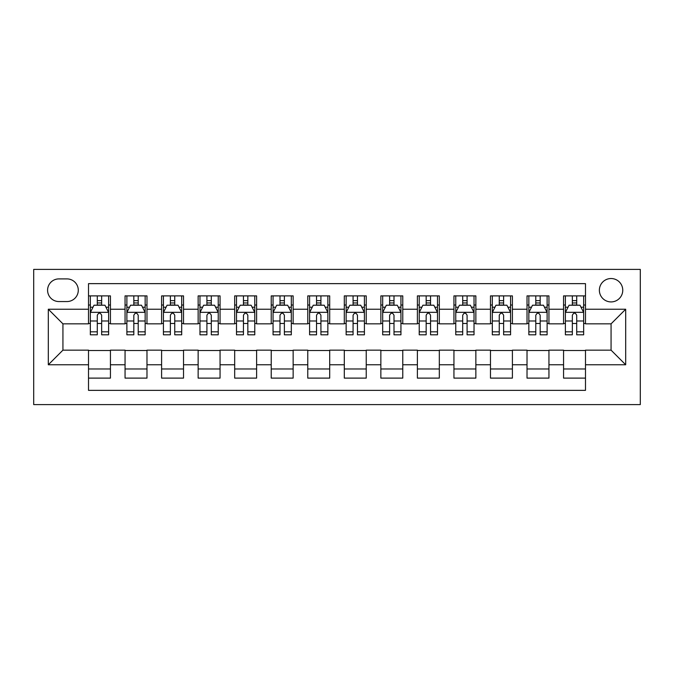 <?xml version="1.0" encoding="UTF-8"?>
<svg xmlns="http://www.w3.org/2000/svg" width="674" height="674" viewBox="0 0 674 674"><rect width="100%" height="100%" fill="white"/><g stroke="black" fill="none" stroke-linecap="round" stroke-linejoin="round"><path stroke-width="1.01" d="M611.065 278.531A11.694 11.694 0 0 0 599.371 290.224A11.694 11.694 0 0 0 611.065 301.918A11.694 11.694 0 0 0 622.759 290.224A11.694 11.694 0 0 0 611.065 278.531M33.7 404.602L640.3 404.602L640.3 269.398L33.7 269.398L33.7 404.602M585.487 295.886L563.565 295.886L563.565 309.231L548.948 309.231L548.948 323.849L563.565 323.849L563.565 309.231M548.948 309.231L548.948 295.886L527.017 295.886L527.017 309.231L512.4 309.231L512.4 323.849L527.017 323.849L527.017 309.231M512.4 309.231L512.4 295.886L490.478 295.886L490.478 309.231L475.861 309.231L475.861 323.849L490.478 323.849L490.478 309.231M475.861 309.231L475.861 295.886L453.939 295.886L453.939 309.231L439.322 309.231L439.322 323.849L453.939 323.849L453.939 309.231M439.322 309.231L439.322 295.886L417.391 295.886L417.391 309.231L402.774 309.231L402.774 323.849L417.391 323.849L417.391 309.231M402.774 309.231L402.774 295.886L380.852 295.886L380.852 309.231L366.235 309.231L366.235 323.849L380.852 323.849L380.852 309.231M366.235 309.231L366.235 295.886L344.304 295.886L344.304 309.231L329.696 309.231L329.696 323.849L344.304 323.849L344.304 309.231M329.696 309.231L329.696 295.886L307.765 295.886L307.765 309.231L293.148 309.231L293.148 323.849L307.765 323.849L307.765 309.231M293.148 309.231L293.148 295.886L271.226 295.886L271.226 309.231L256.609 309.231L256.609 323.849L271.226 323.849L271.226 309.231M256.609 309.231L256.609 295.886L234.678 295.886L234.678 309.231L220.061 309.231L220.061 323.849L234.678 323.849L234.678 309.231M220.061 309.231L220.061 295.886L198.139 295.886L198.139 309.231L183.522 309.231L183.522 323.849L198.139 323.849L198.139 309.231M183.522 309.231L183.522 295.886L161.6 295.886L161.6 309.231L146.983 309.231L146.983 323.849L161.6 323.849L161.6 309.231M146.983 309.231L146.983 295.886L125.052 295.886L125.052 323.849L110.435 323.849L110.435 295.886L88.513 295.886M88.513 378.114L110.435 378.114L110.435 350.151L125.052 350.151L125.052 378.114L146.983 378.114L146.983 350.151L161.6 350.151L161.6 364.769L146.983 364.769M161.6 364.769L161.6 378.114L183.522 378.114L183.522 350.151L198.139 350.151L198.139 364.769L183.522 364.769M198.139 364.769L198.139 378.114L220.061 378.114L220.061 350.151L234.678 350.151L234.678 364.769L220.061 364.769M234.678 364.769L234.678 378.114L256.609 378.114L256.609 350.151L271.226 350.151L271.226 364.769L256.609 364.769M271.226 364.769L271.226 378.114L293.148 378.114L293.148 350.151L307.765 350.151L307.765 364.769L293.148 364.769M307.765 364.769L307.765 378.114L329.696 378.114L329.696 350.151L344.304 350.151L344.304 364.769L329.696 364.769M344.304 364.769L344.304 378.114L366.235 378.114L366.235 350.151L380.852 350.151L380.852 364.769L366.235 364.769M380.852 364.769L380.852 378.114L402.774 378.114L402.774 350.151L417.391 350.151L417.391 364.769L402.774 364.769M417.391 364.769L417.391 378.114L439.322 378.114L439.322 350.151L453.939 350.151L453.939 364.769L439.322 364.769M453.939 364.769L453.939 378.114L475.861 378.114L475.861 350.151L490.478 350.151L490.478 364.769L475.861 364.769M490.478 364.769L490.478 378.114L512.4 378.114L512.4 350.151L527.017 350.151L527.017 364.769L512.4 364.769M527.017 364.769L527.017 378.114L548.948 378.114L548.948 350.151L563.565 350.151L563.565 364.769L548.948 364.769M58.916 301.556L66.953 301.556A11.332 11.332 0 0 0 78.285 290.224A11.332 11.332 0 0 0 66.953 278.901L58.916 278.901A11.332 11.332 0 0 0 47.584 290.224A11.332 11.332 0 0 0 58.916 301.556M585.487 309.231L585.487 283.644L88.513 283.644L88.513 323.849L62.935 323.849L62.935 350.151L88.513 350.151L88.513 390.356L585.487 390.356L585.487 350.151L611.065 350.151L611.065 323.849L585.487 323.849L585.487 309.231L625.683 309.231L625.683 364.769L585.487 364.769M88.513 364.769L48.317 364.769L48.317 309.231L88.513 309.231M563.565 364.769L563.565 378.114L585.487 378.114M88.513 305.027L90.341 305.027M97.283 305.027L101.664 305.027M108.615 305.027L110.435 305.027M88.513 323.478L90.341 323.478M97.283 323.478L101.664 323.478M108.615 323.478L110.435 323.478M88.513 350.522L110.435 350.522M88.513 368.973L110.435 368.973M125.052 323.478L126.88 323.478M133.823 323.478L138.212 323.478M145.154 323.478L146.983 323.478M125.052 305.027L126.88 305.027M133.823 305.027L138.212 305.027M145.154 305.027L146.983 305.027M125.052 350.522L146.983 350.522M125.052 368.973L146.983 368.973M161.6 350.522L183.522 350.522M161.6 368.973L183.522 368.973M161.6 305.027L163.428 305.027M170.37 305.027L174.751 305.027M181.694 305.027L183.522 305.027M161.6 323.478L163.428 323.478M170.37 323.478L174.751 323.478M181.694 323.478L183.522 323.478M198.139 350.522L220.061 350.522M198.139 368.973L220.061 368.973M198.139 305.027L199.967 305.027M206.91 305.027L211.299 305.027M218.241 305.027L220.061 305.027M198.139 323.478L199.967 323.478M206.91 323.478L211.299 323.478M218.241 323.478L220.061 323.478M234.678 350.522L256.609 350.522M234.678 368.973L256.609 368.973M234.678 305.027L236.507 305.027M243.449 305.027L247.838 305.027M254.78 305.027L256.609 305.027M234.678 323.478L236.507 323.478M243.449 323.478L247.838 323.478M254.78 323.478L256.609 323.478M271.226 350.522L293.148 350.522M271.226 368.973L293.148 368.973M271.226 305.027L273.054 305.027M279.996 305.027L284.377 305.027M291.32 305.027L293.148 305.027M271.226 323.478L273.054 323.478M279.996 323.478L284.377 323.478M291.32 323.478L293.148 323.478M307.765 350.522L329.696 350.522M307.765 368.973L329.696 368.973M307.765 305.027L309.593 305.027M316.536 305.027L320.925 305.027M327.867 305.027L329.696 305.027M307.765 323.478L309.593 323.478M316.536 323.478L320.925 323.478M327.867 323.478L329.696 323.478M344.304 350.522L366.235 350.522M344.304 368.973L366.235 368.973M344.304 305.027L346.133 305.027M353.075 305.027L357.464 305.027M364.407 305.027L366.235 305.027M344.304 323.478L346.133 323.478M353.075 323.478L357.464 323.478M364.407 323.478L366.235 323.478M380.852 350.522L402.774 350.522M380.852 368.973L402.774 368.973M380.852 305.027L382.68 305.027M389.623 305.027L394.004 305.027M400.946 305.027L402.774 305.027M380.852 323.478L382.68 323.478M389.623 323.478L394.004 323.478M400.946 323.478L402.774 323.478M417.391 350.522L439.322 350.522M417.391 368.973L439.322 368.973M417.391 305.027L419.22 305.027M426.162 305.027L430.551 305.027M437.493 305.027L439.322 305.027M417.391 323.478L419.22 323.478M426.162 323.478L430.551 323.478M437.493 323.478L439.322 323.478M453.939 350.522L475.861 350.522M453.939 368.973L475.861 368.973M453.939 305.027L455.759 305.027M462.701 305.027L467.09 305.027M474.033 305.027L475.861 305.027M453.939 323.478L455.759 323.478M462.701 323.478L467.09 323.478M474.033 323.478L475.861 323.478M490.478 350.522L512.4 350.522M490.478 368.973L512.4 368.973M490.478 305.027L492.306 305.027M499.249 305.027L503.63 305.027M510.572 305.027L512.4 305.027M490.478 323.478L492.306 323.478M499.249 323.478L503.63 323.478M510.572 323.478L512.4 323.478M527.017 350.522L548.948 350.522M527.017 368.973L548.948 368.973M527.017 305.027L528.846 305.027M535.788 305.027L540.177 305.027M547.12 305.027L548.948 305.027M527.017 323.478L528.846 323.478M535.788 323.478L540.177 323.478M547.12 323.478L548.948 323.478M563.565 350.522L585.487 350.522M563.565 368.973L585.487 368.973M563.565 305.027L565.385 305.027M572.336 305.027L576.717 305.027M583.659 305.027L585.487 305.027M563.565 323.478L565.385 323.478M572.336 323.478L576.717 323.478M583.659 323.478L585.487 323.478M62.935 323.849L48.317 309.231M62.935 350.151L48.317 364.769M625.683 309.231L611.065 323.849M625.683 364.769L611.065 350.151M101.664 300.638L97.283 300.638M108.615 331.827L101.664 331.827L101.664 334.81L108.615 334.81L108.615 312.517L104.959 305.212L93.998 305.212L90.341 312.517L90.341 334.81L97.283 334.81L97.283 331.827L90.341 331.827M90.341 312.517L90.341 295.886M108.615 312.517L108.615 295.886M97.283 305.212L97.283 295.886M101.664 295.886L101.664 305.212M101.664 331.827L101.664 315.255C100.207 312.441 98.749 312.441 97.283 315.255L97.283 331.827M138.212 300.638L133.823 300.638M145.154 331.827L138.212 331.827L138.212 334.81L145.154 334.81L145.154 312.517L141.498 305.212L130.537 305.212L126.88 312.517L126.88 334.81L133.823 334.81L133.823 331.827L126.88 331.827M126.88 312.517L126.88 295.886M145.154 312.517L145.154 295.886M133.823 305.212L133.823 295.886M138.212 295.886L138.212 305.212M138.212 331.827L138.212 315.255C136.755 312.441 135.289 312.441 133.823 315.255L133.823 331.827M174.751 300.638L170.37 300.638M181.694 331.827L174.751 331.827L174.751 334.81L181.694 334.81L181.694 312.517L178.046 305.212L167.076 305.212L163.428 312.517L163.428 334.81L170.37 334.81L170.37 331.827L163.428 331.827M163.428 312.517L163.428 295.886M181.694 312.517L181.694 295.886M170.37 305.212L170.37 295.886M174.751 295.886L174.751 305.212M174.751 331.827L174.751 315.255C173.294 312.441 171.828 312.441 170.37 315.255L170.37 331.827M211.299 300.638L206.91 300.638M218.241 331.827L211.299 331.827L211.299 334.81L218.241 334.81L218.241 312.517L214.585 305.212L203.624 305.212L199.967 312.517L199.967 334.81L206.91 334.81L206.91 331.827L199.967 331.827M199.967 312.517L199.967 295.886M218.241 312.517L218.241 295.886M206.91 305.212L206.91 295.886M211.299 295.886L211.299 305.212M211.299 331.827L211.299 315.255C209.833 312.441 208.376 312.441 206.91 315.255L206.91 331.827M247.838 300.638L243.449 300.638M254.78 331.827L247.838 331.827L247.838 334.81L254.78 334.81L254.78 312.517L251.124 305.212L240.163 305.212L236.507 312.517L236.507 334.81L243.449 334.81L243.449 331.827L236.507 331.827M236.507 312.517L236.507 295.886M254.78 312.517L254.78 295.886M243.449 305.212L243.449 295.886M247.838 295.886L247.838 305.212M247.838 331.827L247.838 315.255C246.381 312.441 244.915 312.441 243.449 315.255L243.449 331.827M284.377 300.638L279.996 300.638M291.32 331.827L284.377 331.827L284.377 334.81L291.32 334.81L291.32 312.517L287.672 305.212L276.702 305.212L273.054 312.517L273.054 334.81L279.996 334.81L279.996 331.827L273.054 331.827M273.054 312.517L273.054 295.886M291.32 312.517L291.32 295.886M279.996 305.212L279.996 295.886M284.377 295.886L284.377 305.212M284.377 331.827L284.377 315.255C282.92 312.441 281.454 312.441 279.996 315.255L279.996 331.827M320.925 300.638L316.536 300.638M327.867 331.827L320.925 331.827L320.925 334.81L327.867 334.81L327.867 312.517L324.211 305.212L313.25 305.212L309.593 312.517L309.593 334.81L316.536 334.81L316.536 331.827L309.593 331.827M309.593 312.517L309.593 295.886M327.867 312.517L327.867 295.886M316.536 305.212L316.536 295.886M320.925 295.886L320.925 305.212M320.925 331.827L320.925 315.255C319.459 312.441 318.002 312.441 316.536 315.255L316.536 331.827M357.464 300.638L353.075 300.638M364.407 331.827L357.464 331.827L357.464 334.81L364.407 334.81L364.407 312.517L360.75 305.212L349.789 305.212L346.133 312.517L346.133 334.81L353.075 334.81L353.075 331.827L346.133 331.827M346.133 312.517L346.133 295.886M364.407 312.517L364.407 295.886M353.075 305.212L353.075 295.886M357.464 295.886L357.464 305.212M357.464 331.827L357.464 315.255C356.007 312.441 354.541 312.441 353.075 315.255L353.075 331.827M394.004 300.638L389.623 300.638M400.946 331.827L394.004 331.827L394.004 334.81L400.946 334.81L400.946 312.517L397.298 305.212L386.328 305.212L382.68 312.517L382.68 334.81L389.623 334.81L389.623 331.827L382.68 331.827M382.68 312.517L382.68 295.886M400.946 312.517L400.946 295.886M389.623 305.212L389.623 295.886M394.004 295.886L394.004 305.212M394.004 331.827L394.004 315.255C392.546 312.441 391.089 312.441 389.623 315.255L389.623 331.827M430.551 300.638L426.162 300.638M437.493 331.827L430.551 331.827L430.551 334.81L437.493 334.81L437.493 312.517L433.837 305.212L422.876 305.212L419.22 312.517L419.22 334.81L426.162 334.81L426.162 331.827L419.22 331.827M419.22 312.517L419.22 295.886M437.493 312.517L437.493 295.886M426.162 305.212L426.162 295.886M430.551 295.886L430.551 305.212M430.551 331.827L430.551 315.255C429.085 312.441 427.628 312.441 426.162 315.255L426.162 331.827M467.09 300.638L462.701 300.638M474.033 331.827L467.09 331.827L467.09 334.81L474.033 334.81L474.033 312.517L470.376 305.212L459.415 305.212L455.759 312.517L455.759 334.81L462.701 334.81L462.701 331.827L455.759 331.827M455.759 312.517L455.759 295.886M474.033 312.517L474.033 295.886M462.701 305.212L462.701 295.886M467.09 295.886L467.09 305.212M467.09 331.827L467.09 315.255C465.633 312.441 464.167 312.441 462.701 315.255L462.701 331.827M503.63 300.638L499.249 300.638M510.572 331.827L503.63 331.827L503.63 334.81L510.572 334.81L510.572 312.517L506.924 305.212L495.954 305.212L492.306 312.517L492.306 334.81L499.249 334.81L499.249 331.827L492.306 331.827M492.306 312.517L492.306 295.886M510.572 312.517L510.572 295.886M499.249 305.212L499.249 295.886M503.63 295.886L503.63 305.212M503.63 331.827L503.63 315.255C502.172 312.441 500.715 312.441 499.249 315.255L499.249 331.827M540.177 300.638L535.788 300.638M547.12 331.827L540.177 331.827L540.177 334.81L547.12 334.81L547.12 312.517L543.463 305.212L532.502 305.212L528.846 312.517L528.846 334.81L535.788 334.81L535.788 331.827L528.846 331.827M528.846 312.517L528.846 295.886M547.12 312.517L547.12 295.886M535.788 305.212L535.788 295.886M540.177 295.886L540.177 305.212M540.177 331.827L540.177 315.255C538.711 312.441 537.254 312.441 535.788 315.255L535.788 331.827M576.717 300.638L572.336 300.638M583.659 331.827L576.717 331.827L576.717 334.81L583.659 334.81L583.659 312.517L580.002 305.212L569.041 305.212L565.385 312.517L565.385 334.81L572.336 334.81L572.336 331.827L565.385 331.827M565.385 312.517L565.385 295.886M583.659 312.517L583.659 295.886M572.336 305.212L572.336 295.886M576.717 295.886L576.717 305.212M576.717 331.827L576.717 315.255C575.259 312.441 573.793 312.441 572.336 315.255L572.336 331.827M125.052 364.769L110.435 364.769M125.052 309.231L110.435 309.231M108.522 312.332L90.434 312.332M90.341 307.218L92.987 307.218M105.961 307.218L108.615 307.218M97.283 320.984L90.341 320.984M108.615 320.984L101.664 320.984M101.664 302.963L97.283 302.963M145.062 312.332L126.973 312.332M126.88 307.218L129.534 307.218M142.509 307.218L145.154 307.218M133.823 320.984L126.88 320.984M145.154 320.984L138.212 320.984M138.212 302.963L133.823 302.963M181.601 312.332L163.512 312.332M163.428 307.218L166.074 307.218M179.048 307.218L181.694 307.218M170.37 320.984L163.428 320.984M181.694 320.984L174.751 320.984M174.751 302.963L170.37 302.963M218.149 312.332L200.06 312.332M199.967 307.218L202.613 307.218M215.587 307.218L218.241 307.218M206.91 320.984L199.967 320.984M218.241 320.984L211.299 320.984M211.299 302.963L206.91 302.963M254.688 312.332L236.599 312.332M236.507 307.218L239.16 307.218M252.135 307.218L254.78 307.218M243.449 320.984L236.507 320.984M254.78 320.984L247.838 320.984M247.838 302.963L243.449 302.963M291.227 312.332L273.139 312.332M273.054 307.218L275.7 307.218M288.674 307.218L291.32 307.218M279.996 320.984L273.054 320.984M291.32 320.984L284.377 320.984M284.377 302.963L279.996 302.963M327.775 312.332L309.686 312.332M309.593 307.218L312.239 307.218M325.213 307.218L327.867 307.218M316.536 320.984L309.593 320.984M327.867 320.984L320.925 320.984M320.925 302.963L316.536 302.963M364.314 312.332L346.225 312.332M346.133 307.218L348.787 307.218M361.761 307.218L364.407 307.218M353.075 320.984L346.133 320.984M364.407 320.984L357.464 320.984M357.464 302.963L353.075 302.963M400.862 312.332L382.773 312.332M382.68 307.218L385.326 307.218M398.3 307.218L400.946 307.218M389.623 320.984L382.68 320.984M400.946 320.984L394.004 320.984M394.004 302.963L389.623 302.963M437.401 312.332L419.312 312.332M419.22 307.218L421.865 307.218M434.84 307.218L437.493 307.218M426.162 320.984L419.22 320.984M437.493 320.984L430.551 320.984M430.551 302.963L426.162 302.963M473.94 312.332L455.851 312.332M455.759 307.218L458.413 307.218M471.387 307.218L474.033 307.218M462.701 320.984L455.759 320.984M474.033 320.984L467.09 320.984M467.09 302.963L462.701 302.963M510.488 312.332L492.399 312.332M492.306 307.218L494.952 307.218M507.926 307.218L510.572 307.218M499.249 320.984L492.306 320.984M510.572 320.984L503.63 320.984M503.63 302.963L499.249 302.963M547.027 312.332L528.938 312.332M528.846 307.218L531.491 307.218M544.466 307.218L547.12 307.218M535.788 320.984L528.846 320.984M547.12 320.984L540.177 320.984M540.177 302.963L535.788 302.963M583.566 312.332L565.478 312.332M565.385 307.218L568.039 307.218M581.013 307.218L583.659 307.218M572.336 320.984L565.385 320.984M583.659 320.984L576.717 320.984M576.717 302.963L572.336 302.963"/></g></svg>
